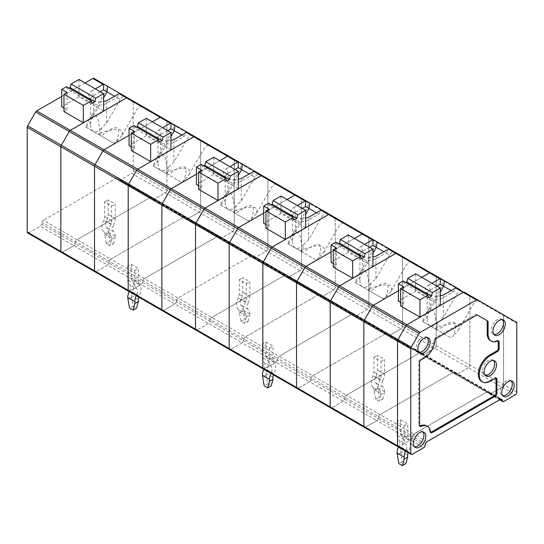 <?xml version="1.0" encoding="UTF-8"?>
<svg xmlns="http://www.w3.org/2000/svg" width="544" height="544" viewBox="0 0 544 544"><rect width="100%" height="100%" fill="white"/><g stroke="black" fill="none" stroke-linecap="round" stroke-linejoin="round"><path stroke-width="0.41" stroke-dasharray="2.72 2.04" d="M516.358 322.272L503.105 314.622A2.122 1.224 -60 0 1 503.547 315.595L503.547 384.56A2.122 1.224 -60 0 1 502.044 387.165L468.377 367.73A2.122 1.224 120 0 0 469.88 365.126A2.122 1.224 -60 0 1 468.377 367.73L456.899 374.36L468.377 367.73L434.717 348.289L423.232 354.919L434.717 348.289A2.122 1.224 120 0 0 436.213 345.692A2.122 1.224 -60 0 1 434.717 348.289L401.05 328.855A2.122 1.224 120 0 0 402.553 326.257A2.122 1.224 -60 0 1 401.05 328.855L389.565 335.485L401.05 328.855L333.717 289.986A2.122 1.224 120 0 0 335.22 287.382A2.122 1.224 -60 0 1 333.717 289.986L322.238 296.616L333.717 289.986L300.057 270.545L288.572 277.175L300.057 270.545A2.122 1.224 120 0 0 301.56 267.947A2.122 1.224 -60 0 1 300.057 270.545L266.39 251.11A2.122 1.224 120 0 0 267.893 248.506A2.122 1.224 -60 0 1 266.39 251.11L254.905 257.74L266.39 251.11L199.056 212.242A2.122 1.224 120 0 0 200.559 209.637A2.122 1.224 -60 0 1 199.056 212.242L187.578 218.865L199.056 212.242L165.396 192.8L153.911 199.43L165.396 192.8A2.122 1.224 120 0 0 166.899 190.203A2.122 1.224 -60 0 1 165.396 192.8L131.73 173.366L120.244 179.996L153.911 199.43A2.122 1.224 -60 0 1 152.85 199.539A2.122 1.224 -60 0 1 152.463 198.982L152.109 197.676A2.122 1.224 120 0 0 151.722 197.125A2.122 1.224 -60 0 1 152.109 197.676L152.463 198.982A2.122 1.224 120 0 0 152.85 199.539A2.122 1.224 120 0 0 153.911 199.43L187.578 218.865A2.122 1.224 -60 0 1 186.517 218.974A2.122 1.224 -60 0 1 186.123 218.423L185.776 217.11L186.123 218.423A2.122 1.224 120 0 0 186.517 218.974A2.122 1.224 120 0 0 187.578 218.865L221.245 238.306A2.122 1.224 -60 0 1 220.177 238.408A2.122 1.224 -60 0 1 219.79 237.857L219.443 236.552L253.103 255.986A2.122 1.224 120 0 0 252.715 255.428A2.122 1.224 120 0 0 251.654 255.537L178.099 298.003L251.654 255.537L285.321 274.972A2.122 1.224 -60 0 1 286.382 274.87A2.122 1.224 -60 0 1 286.77 275.42A2.122 1.224 120 0 0 286.382 274.87A2.122 1.224 120 0 0 285.321 274.972L211.759 317.444A2.122 1.224 120 0 0 210.31 319.566A2.122 1.224 -60 0 1 211.759 317.444L285.321 274.972L318.981 294.413A2.122 1.224 -60 0 1 320.049 294.304A2.122 1.224 -60 0 1 320.436 294.855L320.783 296.167L320.436 294.855A2.122 1.224 120 0 0 320.049 294.304A2.122 1.224 120 0 0 318.981 294.413L245.426 336.879L318.981 294.413L352.648 313.847L279.092 356.313L245.426 336.879A2.122 1.224 120 0 0 243.977 339L243.624 340.714A2.122 1.224 -60 0 1 242.175 342.836A2.122 1.224 120 0 0 243.624 340.714L243.977 339A2.122 1.224 -60 0 1 245.426 336.879L178.099 298.003A2.122 1.224 120 0 0 176.644 300.125L176.297 301.838L176.644 300.125A2.122 1.224 -60 0 1 178.099 298.003L110.765 259.134L184.321 216.662A2.122 1.224 -60 0 1 185.388 216.56A2.122 1.224 -60 0 1 185.776 217.11A2.122 1.224 120 0 0 185.388 216.56A2.122 1.224 120 0 0 184.321 216.662L110.765 259.134A2.122 1.224 120 0 0 109.317 261.256L108.963 262.97A2.122 1.224 -60 0 1 107.515 265.091A2.122 1.224 120 0 0 108.963 262.97L109.317 261.256A2.122 1.224 -60 0 1 110.765 259.134L77.105 239.693A2.122 1.224 120 0 0 75.65 241.822A2.122 1.224 -60 0 1 77.105 239.693L150.661 197.227A2.122 1.224 -60 0 1 151.722 197.125A2.122 1.224 120 0 0 150.661 197.227L77.105 239.693L43.438 220.259A2.122 1.224 -60 0 0 41.983 222.38L41.636 224.094L75.303 243.528A2.122 1.224 -60 0 1 73.848 245.657L62.37 252.287L73.848 245.657A2.122 1.224 120 0 0 75.303 243.528L75.65 241.822L75.303 243.528L142.63 282.404A2.122 1.224 -60 0 1 141.182 284.526L174.842 303.967A2.122 1.224 120 0 0 176.297 301.838L209.964 321.28A2.122 1.224 -60 0 1 208.508 323.401L197.03 330.031L208.508 323.401A2.122 1.224 120 0 0 209.964 321.28L210.31 319.566L209.964 321.28L277.29 360.148A2.122 1.224 -60 0 1 275.842 362.27L309.502 381.711A2.122 1.224 120 0 0 310.957 379.583L311.304 377.876L310.957 379.583L344.617 399.024A2.122 1.224 -60 0 1 343.169 401.146L331.684 407.776L343.169 401.146A2.122 1.224 120 0 0 344.617 399.024L344.971 397.31A2.122 1.224 -60 0 1 346.419 395.189A2.122 1.224 120 0 0 344.971 397.31L344.617 399.024L378.284 418.458A2.122 1.224 -60 0 1 376.836 420.58A2.122 1.224 120 0 0 378.284 418.458L378.638 416.745L378.284 418.458L411.951 437.893A2.122 1.224 -60 0 1 410.502 440.014L423.756 447.671M425.558 443.836L412.298 436.179A2.122 1.224 -60 0 1 413.753 434.058L380.086 414.623L453.642 372.157A2.122 1.224 -60 0 1 454.709 372.048A2.122 1.224 -60 0 1 455.097 372.606L455.444 373.912L455.097 372.606A2.122 1.224 120 0 0 454.709 372.048A2.122 1.224 120 0 0 453.642 372.157L380.086 414.623A2.122 1.224 120 0 0 378.638 416.745A2.122 1.224 -60 0 1 380.086 414.623L346.419 395.189L419.982 352.716A2.122 1.224 -60 0 1 421.042 352.614A2.122 1.224 -60 0 1 421.43 353.165A2.122 1.224 120 0 0 421.042 352.614A2.122 1.224 120 0 0 419.982 352.716L346.419 395.189L312.759 375.748L386.315 333.282L312.759 375.748A2.122 1.224 120 0 0 311.304 377.876A2.122 1.224 -60 0 1 312.759 375.748L279.092 356.313A2.122 1.224 -60 0 0 277.644 358.435L277.29 360.148A2.122 1.224 -60 0 1 275.842 362.27L264.357 368.9L275.842 362.27L242.175 342.836L230.69 349.466L242.175 342.836L174.842 303.967A2.122 1.224 120 0 0 176.297 301.838L142.63 282.404A2.122 1.224 -60 0 1 141.182 284.526L129.696 291.156L141.182 284.526L107.515 265.091L96.03 271.721L107.515 265.091L40.188 226.216A2.122 1.224 120 0 0 41.636 224.094M425.204 445.55L411.951 437.893L412.298 436.179L411.951 437.893A2.122 1.224 -60 0 1 410.502 440.014L399.017 446.644A2.122 1.224 -60 0 1 397.956 446.753M427.006 441.708L413.753 434.058L487.308 391.592L413.753 434.058A2.122 1.224 -60 0 0 412.298 436.179L277.644 358.435A2.122 1.224 -60 0 1 279.092 356.313L352.648 313.847A2.122 1.224 -60 0 1 353.709 313.738A2.122 1.224 -60 0 1 354.103 314.296L387.763 333.73A2.122 1.224 120 0 0 387.376 333.18A2.122 1.224 120 0 0 386.315 333.282L487.308 391.592A2.122 1.224 -60 0 1 488.369 391.483A2.122 1.224 -60 0 1 488.757 392.04L500.949 399.078M503.105 314.622L469.438 295.188A2.122 1.224 -60 0 1 469.88 296.16A2.122 1.224 120 0 0 469.438 295.188L503.105 314.622A2.122 1.224 -60 0 1 503.547 315.595L503.547 384.56A2.122 1.224 -60 0 1 502.044 387.165L490.559 393.795A2.122 1.224 -60 0 1 489.498 393.897A2.122 1.224 -60 0 1 489.11 393.346L488.757 392.04A2.122 1.224 -60 0 0 488.369 391.483L501.622 399.14M477.476 315.126L476.592 314.622A2.122 1.224 120 0 0 475.531 314.724L435.594 337.783A2.122 1.224 120 0 0 434.105 340.17A15.62 9.017 120 0 1 423.137 357.728L420.226 359.414A2.122 1.224 120 0 0 418.724 362.012L418.724 424.966A2.122 1.224 120 0 0 419.159 425.938A2.122 1.224 120 0 0 419.696 426.027M430.569 432.004L429.685 431.494A15.62 9.017 120 0 0 426.53 425.823M429.685 431.494A2.122 1.224 120 0 0 430.114 432.262A2.122 1.224 120 0 0 430.651 432.351M481.596 381.46A15.62 9.017 120 0 0 489.41 380.684L494.537 377.726A2.122 1.224 -60 0 1 495.598 377.624A2.122 1.224 -60 0 1 495.944 378.046M498.148 340.952A2.122 1.224 120 0 0 497.808 340.53A2.122 1.224 120 0 0 496.924 340.544L497.808 341.054M490.436 340.646A15.62 9.017 120 0 0 496.924 340.544M477.476 315.132L476.592 314.622M502.316 319.668A8.609 4.971 120 0 0 501.493 319.063A8.609 4.971 120 0 0 493.054 324.122A8.609 4.971 120 0 0 492.891 333.962A8.609 4.971 120 0 0 493.83 334.376M493.483 360.482A8.609 4.971 120 0 0 492.66 359.876A8.609 4.971 120 0 0 484.221 364.936A8.609 4.971 120 0 0 484.058 374.775A8.609 4.971 120 0 0 484.996 375.183M427.21 337.525A8.609 4.971 120 0 0 426.387 336.92A8.609 4.971 120 0 0 417.948 341.979A8.609 4.971 120 0 0 417.785 351.818A8.609 4.971 120 0 0 418.724 352.226M422.797 431.902A8.609 4.971 120 0 0 421.967 431.297A8.609 4.971 120 0 0 413.535 436.356A8.609 4.971 120 0 0 413.365 446.196A8.609 4.971 120 0 0 414.304 446.604M511.156 380.888A8.609 4.971 120 0 0 510.326 380.283A8.609 4.971 120 0 0 501.894 385.342A8.609 4.971 120 0 0 501.724 395.182A8.609 4.971 120 0 0 502.663 395.59M412.27 454.301L399.017 446.644L410.502 440.014L376.836 420.58L365.35 427.21L376.836 420.58L309.502 381.711L298.024 388.341L309.502 381.711A2.122 1.224 120 0 0 310.957 379.583L277.29 360.148L277.644 358.435L142.984 280.69L142.63 282.404L142.984 280.69A2.122 1.224 -60 0 1 144.432 278.569L217.988 236.103A2.122 1.224 -60 0 1 219.048 235.994A2.122 1.224 -60 0 1 219.443 236.552L219.79 237.857L253.456 257.292L253.103 255.986L253.456 257.292A2.122 1.224 120 0 0 253.844 257.842A2.122 1.224 120 0 0 254.905 257.74L288.572 277.175A2.122 1.224 -60 0 1 287.511 277.284A2.122 1.224 -60 0 1 287.123 276.726L286.77 275.42L287.123 276.726A2.122 1.224 120 0 0 287.511 277.284A2.122 1.224 120 0 0 288.572 277.175L322.238 296.616A2.122 1.224 -60 0 1 321.171 296.718A2.122 1.224 -60 0 1 320.783 296.167A2.122 1.224 120 0 0 321.171 296.718A2.122 1.224 120 0 0 322.238 296.616L355.898 316.05A2.122 1.224 -60 0 1 354.838 316.152A2.122 1.224 -60 0 1 354.45 315.602L354.103 314.296L354.45 315.602L388.117 335.036L387.763 333.73L388.117 335.036A2.122 1.224 120 0 0 388.504 335.594A2.122 1.224 120 0 0 389.565 335.485L423.232 354.919A2.122 1.224 -60 0 1 422.171 355.028A2.122 1.224 -60 0 1 421.784 354.477L421.43 353.165L421.784 354.477A2.122 1.224 120 0 0 422.171 355.028A2.122 1.224 120 0 0 423.232 354.919L456.899 374.36A2.122 1.224 -60 0 1 455.831 374.462A2.122 1.224 -60 0 1 455.444 373.912A2.122 1.224 120 0 0 455.831 374.462A2.122 1.224 120 0 0 456.899 374.36L490.559 393.795A2.122 1.224 -60 0 1 489.498 393.897A2.122 1.224 -60 0 1 489.11 393.346L488.757 392.04L387.763 333.73A2.122 1.224 120 0 0 387.376 333.18A2.122 1.224 120 0 0 386.315 333.282L352.648 313.847A2.122 1.224 -60 0 1 353.709 313.738A2.122 1.224 -60 0 1 354.103 314.296L253.103 255.986A2.122 1.224 120 0 0 252.715 255.428A2.122 1.224 120 0 0 251.654 255.537L217.988 236.103A2.122 1.224 -60 0 1 219.048 235.994A2.122 1.224 -60 0 1 219.443 236.552L118.442 178.242A2.122 1.224 120 0 0 118.055 177.684A2.122 1.224 120 0 0 116.994 177.793L43.438 220.259M435.778 275.754L396.896 253.3L435.778 275.754A2.122 1.224 -60 0 1 436.213 276.726A2.122 1.224 120 0 0 435.778 275.754L368.444 236.878A2.122 1.224 -60 0 1 368.886 237.85L368.886 306.816A2.122 1.224 -60 0 1 367.384 309.42L355.898 316.05A2.122 1.224 -60 0 1 354.838 316.152A2.122 1.224 -60 0 1 354.45 315.602L253.456 257.292A2.122 1.224 120 0 0 253.844 257.842A2.122 1.224 120 0 0 254.905 257.74L221.245 238.306L232.723 231.676A2.122 1.224 -60 0 0 234.226 229.072A2.122 1.224 -60 0 1 232.723 231.676L221.245 238.306A2.122 1.224 -60 0 1 220.177 238.408A2.122 1.224 -60 0 1 219.79 237.857L118.796 179.547L118.442 178.242M516.8 392.217L469.88 365.126L469.88 296.16L469.88 365.126L436.213 345.692L436.213 276.726L436.213 345.692L402.553 326.257L402.553 257.285A2.122 1.224 120 0 0 402.111 256.312L233.784 159.134A2.122 1.224 -60 0 1 234.226 160.106L234.226 229.072L200.559 209.637L200.559 140.672L200.559 209.637L166.899 190.203L166.899 121.23L166.899 190.203L133.232 170.762A2.122 1.224 -60 0 1 131.73 173.366M301.118 198.002L368.444 236.878A2.122 1.224 -60 0 1 368.886 237.85L368.886 306.816L335.22 287.382L335.22 218.416A2.122 1.224 120 0 0 334.784 217.444L295.902 194.99L334.784 217.444A2.122 1.224 -60 0 1 335.22 218.416L335.22 287.382L301.56 267.947L301.56 198.975A2.122 1.224 120 0 0 301.118 198.002A2.122 1.224 -60 0 1 301.56 198.975L301.56 267.947L267.893 248.506L267.893 179.54A2.122 1.224 120 0 0 267.451 178.568L200.124 139.699A2.122 1.224 -60 0 1 200.559 140.672A2.122 1.224 120 0 0 200.124 139.699L166.457 120.258A2.122 1.224 -60 0 1 166.899 121.23A2.122 1.224 120 0 0 166.457 120.258L132.79 100.824A2.122 1.224 -60 0 1 133.232 101.796L133.232 170.762M165.961 173.359L180.955 182.016L183.811 180.683C189.543 164.111 184.423 162.153 168.463 174.808L153.102 165.934L165.961 173.359L168.28 171.714C184.946 166.199 191.855 167.219 188.999 174.767L183.811 180.683M127.752 266.261L127.752 279.874L134.824 283.954L134.824 270.341L127.752 266.261L131.288 264.221L131.288 277.834A6.249 3.604 120 0 0 132.233 280.439A11.247 6.494 120 0 1 132.233 291.802A6.249 3.604 120 0 0 131.288 295.501L133.056 306.054L129.52 308.094M133.056 306.054L136.592 308.094M132.233 291.802L139.305 295.882A6.249 3.604 120 0 0 138.795 297.126M129.146 291.557A11.247 6.494 120 0 1 129.458 290.884A6.249 3.604 120 0 0 129.458 284.566L136.524 288.653A6.249 3.604 120 0 1 136.524 294.964A11.247 6.494 120 0 0 136.211 295.637M167.62 130.628L160.657 134.647A9.37 5.413 -0 0 0 157.91 138.475A9.37 5.413 -0 0 0 158.229 139.862A9.37 5.413 -0 0 0 164.852 143.698A9.37 5.413 -0 0 0 173.91 142.297L184.124 136.401L186.864 132.226M127.752 279.874A11.247 6.494 120 0 0 129.458 284.566M134.824 283.954A11.247 6.494 120 0 0 136.524 288.653M184.124 136.401L181.805 135.068M168.28 171.714L168.79 166.96L173.91 162.058L187.571 138.394A481.95 261.474 144 0 1 190.958 134.409L187.394 132.348M180.955 182.016L168.463 174.808M167.307 174.134C166.6 154.428 162.942 149.342 156.332 158.862L153.102 165.934M153.462 166.144L158.032 160.745L160.657 154.401L170.959 136.558M174.318 130.744L173.006 129.989L174.318 130.744M133.858 125.508L134.824 128.01L159.474 142.242M188.999 174.767L204.388 148.104L208.59 144.582L190.958 134.409M175.052 125.222L173.958 124.59L175.052 125.222M131.288 277.834L138.36 281.914A6.249 3.604 120 0 0 139.305 284.519A11.247 6.494 120 0 1 139.305 295.882M399.017 446.644L163.363 310.59L174.842 303.967L163.363 310.59L96.03 271.721A2.122 1.224 -60 0 1 94.969 271.823M134.824 128.01L136.51 127.038M134.824 270.341L138.36 268.301L131.288 264.221M138.36 281.914L138.36 268.301M168.79 166.96C165.662 170.333 162.948 171.448 160.657 170.299C158.868 169.177 157.957 166.763 157.91 163.05L158.032 160.745M160.657 154.401L160.657 134.647L159.331 129.676A11.247 6.494 -0 0 0 156.414 135.939A11.247 6.494 -0 0 0 170.959 140.406M170.959 149.899L146.309 135.667L146.309 118.32M159.331 129.676L162.656 127.758M152.408 121.842L129.078 135.306L152.408 121.842M131.288 146.887L134.382 148.675L131.288 150.457M146.309 135.667L129.078 145.615M131.288 297.418L127.752 299.458M134.382 148.675L134.382 131.328M96.03 271.721L62.37 252.287A2.122 1.224 -60 0 1 61.302 252.389M113.499 225.216A6.249 3.604 -60 0 0 113.499 231.526A11.247 6.494 -60 0 1 115.206 236.225L115.206 237.116L111.67 239.163L111.67 238.265A6.249 3.604 -60 0 0 110.724 235.654L103.659 231.574A6.249 3.604 -60 0 1 104.604 234.185L106.372 243.712L109.902 245.752L113.438 243.712L109.902 241.672L108.14 232.145A11.247 6.494 -60 0 0 106.434 227.446A6.249 3.604 -60 0 1 106.434 221.136A11.247 6.494 -60 0 0 108.14 214.472L108.14 199.845L115.206 203.925L115.206 218.552A11.247 6.494 -60 0 1 113.499 225.216L106.434 221.136M106.372 243.712L109.902 241.672M100.293 91.752L93.33 95.771A9.37 5.413 0 0 0 90.583 99.6A9.37 5.413 0 0 0 90.896 100.994A9.37 5.413 0 0 0 97.519 104.822A9.37 5.413 0 0 0 106.583 103.428L116.79 97.532L120.238 99.525L106.583 123.182L101.463 128.085L100.946 132.838C117.62 127.323 124.522 128.343 121.666 135.891L137.061 109.235L141.256 105.713L123.631 95.533A481.95 261.474 144 0 0 120.238 99.525L114.471 96.193M106.984 91.875L105.679 91.113L106.984 91.875M107.726 86.353L106.631 85.721L107.726 86.353M116.79 97.532L119.537 93.357M123.631 95.533L120.061 93.473M100.946 132.838L98.627 134.49L113.621 143.147L116.477 141.807C122.21 125.242 117.096 123.284 101.13 135.932L99.974 135.266C99.273 115.559 95.615 110.466 89.005 119.993L85.768 127.065L86.136 127.276L90.705 121.876L93.33 115.532L93.33 95.771L92.004 90.8A11.247 6.494 0 0 0 89.087 97.063A11.247 6.494 0 0 0 103.632 101.531M113.621 143.147L101.13 135.932M121.666 135.891L116.477 141.807M93.33 115.532L103.632 97.682M99.974 135.266L85.768 127.065M86.136 127.276L98.627 134.49M101.463 128.085C98.328 131.464 95.622 132.573 93.33 131.424C91.542 130.308 90.624 127.894 90.583 124.182L90.705 121.876M103.632 111.024L78.982 96.791L78.982 79.444M66.524 86.639L67.49 89.141L92.147 103.374M67.49 89.141L69.176 88.169M113.438 243.712L115.206 237.116M111.67 239.163L109.902 245.752M103.659 231.574A11.247 6.494 -60 0 1 103.659 220.218A6.249 3.604 -60 0 0 104.604 216.512L104.604 201.885L111.67 205.965L111.67 220.592A6.249 3.604 -60 0 1 110.724 224.298L103.659 220.218M110.724 235.654A11.247 6.494 -60 0 1 110.724 224.298M111.67 205.965L115.206 203.925M92.004 90.8L95.322 88.883M85.075 82.967L61.751 96.438M63.961 108.018L67.048 109.8L63.961 111.588M78.982 96.791L61.751 106.74M62.37 252.287L28.703 232.846A2.122 1.224 -60 0 1 27.642 232.954M28.703 232.846L40.188 226.216M104.604 201.885L108.14 199.845M118.796 179.547A2.122 1.224 120 0 0 119.184 180.098A2.122 1.224 120 0 0 120.244 179.996M132.79 100.824L93.908 78.377M104.604 235.076L108.14 233.036M67.048 109.8L67.048 92.453M300.621 251.104L315.615 259.76L318.471 258.427C324.204 241.856 319.083 239.897 303.124 252.552L287.762 243.678L300.621 251.104L302.933 249.458C319.607 243.943 326.516 244.963 323.66 252.511L318.471 258.427M262.412 344.005L262.412 357.619L269.484 361.699L269.484 348.085L262.412 344.005L265.948 341.965L265.948 355.579A6.249 3.604 120 0 0 266.893 358.183A11.247 6.494 120 0 1 266.893 369.546A6.249 3.604 120 0 0 265.948 373.252L267.716 383.799L264.18 385.839M267.716 383.799L271.252 385.839M266.893 369.546L273.965 373.626A6.249 3.604 120 0 0 273.448 374.87M263.806 369.301A11.247 6.494 120 0 1 264.119 368.628A6.249 3.604 120 0 0 264.119 362.311L271.184 366.398A6.249 3.604 120 0 1 271.184 372.708A11.247 6.494 120 0 0 270.871 373.381M302.28 208.372L295.317 212.391A9.37 5.413 -0 0 0 292.57 216.22A9.37 5.413 -0 0 0 292.89 217.607A9.37 5.413 -0 0 0 299.513 221.442A9.37 5.413 -0 0 0 308.57 220.041L318.777 214.152L321.524 209.977M262.412 357.619A11.247 6.494 120 0 0 264.119 362.311M269.484 361.699A11.247 6.494 120 0 0 271.184 366.398M318.777 214.152L316.465 212.813M302.933 249.458L303.45 244.705L308.57 239.802L322.232 216.145A481.95 261.474 144 0 1 325.618 212.153L322.055 210.093M315.615 259.76L303.124 252.552M301.968 251.886C301.26 232.179 297.602 227.086 290.992 236.613L287.762 243.678M288.123 243.889L292.692 238.49L295.317 232.152L305.619 214.302M308.978 208.488L307.666 207.733L308.978 208.488M268.518 203.252L269.484 205.754L294.134 219.994M323.66 252.511L339.048 225.855L343.25 222.326L325.618 212.153M309.713 202.966L308.618 202.334L309.713 202.966M265.948 355.579L273.013 359.659A6.249 3.604 120 0 0 273.965 362.27A11.247 6.494 120 0 1 273.965 373.626M230.69 349.466A2.122 1.224 -60 0 1 229.629 349.568M269.484 205.754L271.17 204.782M269.484 348.085L273.013 346.045L265.948 341.965M273.013 359.659L273.013 346.045M303.45 244.705C300.322 248.078 297.609 249.193 295.317 248.044C293.529 246.928 292.611 244.508 292.57 240.795L292.692 238.49M295.317 232.152L295.317 212.391L293.991 207.42A11.247 6.494 -0 0 0 291.074 213.683A11.247 6.494 -0 0 0 305.619 218.151M305.619 227.644L280.969 213.411L280.969 196.064M293.991 207.42L297.316 205.503M287.069 199.587L263.738 213.051L287.069 199.587M265.948 224.631L269.042 226.42L265.948 228.201M280.969 213.411L263.738 223.36M265.948 375.163L262.412 377.203M269.042 226.42L269.042 209.073M500.562 399.242L487.308 391.592A2.122 1.224 -60 0 1 488.369 391.483L118.055 177.684M503.812 401.445L490.559 393.795L502.044 387.165L515.297 394.815M435.282 328.848L450.276 337.511L453.132 336.172C458.857 319.607 453.744 317.642 437.777 330.296L422.416 321.429L435.282 328.848L437.594 327.202C454.267 321.688 461.176 322.708 458.32 330.256L453.132 336.172M397.072 421.75L397.072 435.363L404.144 439.443L404.144 425.836L397.072 421.75L400.608 419.71L400.608 433.323A6.249 3.604 120 0 0 401.554 435.934A11.247 6.494 120 0 1 401.554 447.29A6.249 3.604 120 0 0 400.608 450.996L402.376 461.543L398.84 463.583M402.376 461.543L405.906 463.583M401.554 447.29L408.626 451.37A6.249 3.604 120 0 0 408.109 452.615M398.46 447.046A11.247 6.494 120 0 1 398.779 446.372A6.249 3.604 120 0 0 398.779 440.062L405.844 444.142A6.249 3.604 120 0 1 405.844 450.452A11.247 6.494 120 0 0 405.532 451.126M436.941 286.117L429.978 290.136A9.37 5.413 0 0 0 427.23 293.964A9.37 5.413 0 0 0 427.55 295.358A9.37 5.413 0 0 0 434.173 299.186A9.37 5.413 0 0 0 443.231 297.786L453.438 291.897L456.185 287.722M397.072 435.363A11.247 6.494 120 0 0 398.779 440.062M404.144 439.443A11.247 6.494 120 0 0 405.844 444.142M453.438 291.897L451.126 290.557M437.594 327.202L438.11 322.449L443.231 317.546L456.892 293.889A481.95 261.474 144 0 1 460.278 289.898L456.715 287.837M450.276 337.511L437.777 330.296M436.628 329.63C435.921 309.924 432.262 304.83 425.653 314.357L422.416 321.429M422.783 321.64L427.353 316.234L429.978 309.896L440.28 292.046M443.639 286.232L442.326 285.478L443.639 286.232M403.179 280.996L404.144 283.506L428.794 297.738M460.278 289.898L477.904 300.077L460.278 289.898M444.373 280.718L443.278 280.078L444.373 280.718M400.608 433.323L407.674 437.403A6.249 3.604 120 0 0 408.626 440.014A11.247 6.494 120 0 1 408.626 451.37M365.35 427.21A2.122 1.224 -60 0 1 364.29 427.319M404.144 283.506L405.831 282.526M404.144 425.836L407.674 423.79L400.608 419.71M407.674 437.403L407.674 423.79M438.11 322.449C434.982 325.822 432.269 326.937 429.978 325.788C428.189 324.673 427.271 322.252 427.23 318.539L427.353 316.234M429.978 309.896L429.978 290.136L428.652 285.165A11.247 6.494 0 0 0 425.734 291.428A11.247 6.494 0 0 0 440.28 295.895M440.28 305.388L415.63 291.156L415.63 273.809M428.652 285.165L431.977 283.247M421.722 277.331L398.398 290.795L421.722 277.331M400.608 302.376L403.702 304.164L400.608 305.952M415.63 291.156L398.398 301.104M400.608 452.907L397.072 454.947M403.702 304.164L403.702 286.817M197.03 330.031A2.122 1.224 -60 0 1 195.962 330.133M331.684 407.776A2.122 1.224 -60 0 1 330.623 407.878M382.82 380.712A6.249 3.604 -60 0 0 382.82 387.022A11.247 6.494 -60 0 1 384.526 391.714L384.526 392.612L380.99 394.652L380.99 393.754A6.249 3.604 -60 0 0 380.045 391.15L372.973 387.07A6.249 3.604 -60 0 1 373.925 389.674L375.693 399.208L379.222 401.248L382.758 399.208L379.222 397.168L377.454 387.634A11.247 6.494 -60 0 0 375.754 382.935A6.249 3.604 -60 0 1 375.754 376.625A11.247 6.494 -60 0 0 377.454 369.961L377.454 355.334L384.526 359.414L384.526 374.041A11.247 6.494 -60 0 1 382.82 380.712L375.754 376.625M375.693 399.208L379.222 397.168M369.614 247.241L362.644 251.267A9.37 5.413 0 0 0 359.904 255.088A9.37 5.413 0 0 0 360.216 256.482A9.37 5.413 0 0 0 366.84 260.318A9.37 5.413 0 0 0 375.904 258.917L386.111 253.021L389.558 255.014L375.904 278.671L370.784 283.574L370.267 288.334C386.934 282.819 393.842 283.832 390.986 291.387L406.382 264.724L410.577 261.202L392.952 251.022A481.95 261.474 144 0 0 389.558 255.014L383.792 251.682M376.305 247.364L374.993 246.602L376.305 247.364M377.046 241.842L375.945 241.21L377.046 241.842M386.111 253.021L388.858 248.846M392.952 251.022L389.382 248.968M370.267 288.334L367.948 289.979L382.942 298.636L385.798 297.303C391.53 280.731 386.417 278.773 370.45 291.421L369.294 290.754C368.587 271.048 364.936 265.955 358.326 275.482L355.089 282.554L355.456 282.764L360.026 277.365L362.644 271.021L362.644 251.267L361.325 246.296A11.247 6.494 0 0 0 358.408 252.559A11.247 6.494 0 0 0 372.953 257.02M382.942 298.636L370.45 291.421M390.986 291.387L385.798 297.303M362.644 271.021L372.953 253.178M369.294 290.754L355.089 282.554M355.456 282.764L367.948 289.979M370.784 283.574C367.649 286.953 364.942 288.068 362.644 286.919C360.856 285.797 359.944 283.383 359.904 279.67L360.026 277.365M372.953 266.512L348.296 252.28L348.296 234.94M335.845 242.128L336.811 244.63L361.461 258.862M336.811 244.63L338.497 243.658M382.758 399.208L384.526 392.612M380.99 394.652L379.222 401.248M372.973 387.07A11.247 6.494 -60 0 1 372.973 375.707A6.249 3.604 -60 0 0 373.925 372.001L373.925 357.374L380.99 361.454L380.99 376.088A6.249 3.604 -60 0 1 380.045 379.787L372.973 375.707M380.045 391.15A11.247 6.494 -60 0 1 380.045 379.787M380.99 361.454L384.526 359.414M361.325 246.296L364.643 244.378M354.396 238.456L331.072 251.926L354.396 238.456M333.275 263.507L336.369 265.288L333.275 267.077M348.296 252.28L331.072 262.228M298.024 388.341A2.122 1.224 -60 0 1 296.963 388.443M373.925 357.374L377.454 355.334M402.111 256.312A2.122 1.224 -60 0 1 402.553 257.285L234.226 160.106L234.226 229.072L267.893 248.506L267.893 179.54A2.122 1.224 -60 0 0 267.451 178.568M373.925 390.572L377.454 388.532M336.369 265.288L336.369 247.948M499.943 399.602L388.117 335.036A2.122 1.224 120 0 0 388.504 335.594A2.122 1.224 120 0 0 389.565 335.485L355.898 316.05L367.384 309.42A2.122 1.224 -60 0 0 368.886 306.816L402.553 326.257L402.553 257.285L516.8 323.245M264.357 368.9A2.122 1.224 -60 0 1 263.296 369.009M248.159 302.96A6.249 3.604 -60 0 0 248.159 309.278A11.247 6.494 -60 0 1 249.866 313.97L249.866 314.867L246.33 316.907L246.33 316.01A6.249 3.604 -60 0 0 245.385 313.405L238.313 309.318A6.249 3.604 -60 0 1 239.265 311.93L241.033 321.456L244.562 323.503L248.098 321.456L244.562 319.416L242.794 309.89A11.247 6.494 -60 0 0 241.094 305.191A6.249 3.604 -60 0 1 241.094 298.88A11.247 6.494 -60 0 0 242.794 292.216L242.794 277.59L249.866 281.67L249.866 296.296A11.247 6.494 -60 0 1 248.159 302.96L241.094 298.88M241.033 321.456L244.562 319.416M234.954 169.497L227.99 173.516A9.37 5.413 -0 0 0 225.243 177.344A9.37 5.413 -0 0 0 225.556 178.738A9.37 5.413 -0 0 0 232.179 182.573A9.37 5.413 -0 0 0 241.244 181.172L251.45 175.277L254.898 177.269L241.244 200.926L236.123 205.829L235.606 210.589C252.273 205.074 259.182 206.088 256.326 213.636L271.721 186.98L275.917 183.457L258.291 173.278A481.95 261.474 144 0 0 254.898 177.269L249.132 173.937M241.645 169.619L240.339 168.858L241.645 169.619M242.386 164.098L241.284 163.465L242.386 164.098M251.45 175.277L254.198 171.102M258.291 173.278L254.721 171.217M235.606 210.589L233.288 212.235L248.282 220.891L251.138 219.552C256.87 202.987 251.756 201.028 235.79 213.676L234.634 213.01C233.934 193.304 230.275 188.21 223.666 197.737L220.429 204.809L220.796 205.02L225.366 199.621L227.99 193.276L227.99 173.516L226.664 168.552A11.247 6.494 -0 0 0 223.747 174.814A11.247 6.494 -0 0 0 238.292 179.275M248.282 220.891L235.79 213.676M256.326 213.636L251.138 219.552M227.99 193.276L238.292 175.433M234.634 213.01L220.429 204.809M220.796 205.02L233.288 212.235M236.123 205.829C232.988 209.209 230.282 210.324 227.99 209.175C226.202 208.053 225.284 205.639 225.243 201.926L225.366 199.621M238.292 188.768L213.636 174.536L213.636 157.196M201.185 164.383L202.15 166.886L226.807 181.118M202.15 166.886L203.837 165.913M248.098 321.456L249.866 314.867M246.33 316.907L244.562 323.503M238.313 309.318A11.247 6.494 -60 0 1 238.313 297.962A6.249 3.604 -60 0 0 239.265 294.256L239.265 279.63L246.33 283.71L246.33 298.336A6.249 3.604 -60 0 1 245.385 302.042L238.313 297.962M245.385 313.405A11.247 6.494 -60 0 1 245.385 302.042M246.33 283.71L249.866 281.67M226.664 168.552L229.983 166.627M219.735 160.711L196.411 174.182L219.735 160.711M198.614 185.762L201.708 187.544L198.614 189.332M213.636 174.536L196.411 184.484M163.363 310.59A2.122 1.224 -60 0 1 162.302 310.699M239.265 279.63L242.794 277.59M239.265 312.82L242.794 310.78M201.708 187.544L201.708 170.204M166.457 120.258L233.784 159.134A2.122 1.224 -60 0 1 234.226 160.106L133.232 101.796M116.994 177.793L217.988 236.103L144.432 278.569A2.122 1.224 -60 0 0 142.984 280.69L41.983 222.38M129.696 291.156A2.122 1.224 -60 0 1 128.636 291.264M476.415 315.234L475.531 314.724M436.478 338.293L435.594 337.783M434.989 340.68L434.105 340.17M424.021 358.238L423.137 357.728M421.104 359.924L420.226 359.414M419.608 362.522L418.724 362.012M419.608 425.476L418.724 424.966M495.414 378.236L494.537 377.726M490.294 381.194L489.41 380.684M131.288 295.501L138.36 299.588M129.458 290.884L136.524 294.964M173.91 162.058L173.91 142.297L175.236 138.856M132.233 280.439L139.305 284.519M106.583 123.182L106.583 103.428L107.909 99.987M115.206 218.552L108.14 214.472M113.499 231.526L106.434 227.446M115.206 236.225L108.14 232.145M111.67 238.265L104.604 234.185M111.67 220.592L104.604 216.512M265.948 373.252L273.013 377.332M264.119 368.628L271.184 372.708M308.57 239.802L308.57 220.041L309.896 216.607M266.893 358.183L273.965 362.27M400.608 450.996L407.674 455.076M398.779 446.372L405.844 450.452M443.231 317.546L443.231 297.786L444.557 294.352M401.554 435.934L408.626 440.014M375.904 278.671L375.904 258.917L377.223 255.476M384.526 374.041L377.454 369.961M382.82 387.022L375.754 382.935M384.526 391.714L377.454 387.634M380.99 393.754L373.925 389.674M380.99 376.088L373.925 372.001M241.244 200.926L241.244 181.172L242.57 177.732M249.866 296.296L242.794 292.216M248.159 309.278L241.094 305.191M249.866 313.97L242.794 309.89M246.33 316.01L239.265 311.93M246.33 298.336L239.265 294.256M119.184 180.098L499.657 399.765M419.159 425.938L420.043 426.448M430.114 432.262L430.998 432.772M496.482 378.134L495.598 377.624M497.808 340.53L498.685 341.04M492.891 333.962L494.584 335.104M501.493 319.063L503.329 319.96M484.058 374.775L485.751 375.911M492.66 359.876L494.489 360.774M417.785 351.818L419.478 352.954M426.387 336.92L428.223 337.817M413.365 446.196L415.065 447.331M421.967 431.297L423.803 432.194M501.724 395.182L503.424 396.318M510.326 380.283L512.162 381.181M156.332 158.862L173.006 129.989L173.958 124.59M158.229 139.862L156.414 135.939M157.91 163.05L157.91 138.475M89.005 119.993L105.679 91.113L106.631 85.721M90.896 100.994L89.087 97.063M90.583 124.182L90.583 99.6M290.992 236.613L307.666 207.733L308.618 202.334M292.89 217.607L291.074 213.683M292.57 240.795L292.57 216.22M458.32 330.256L473.708 303.6L477.904 300.077M425.653 314.357L442.326 285.478L443.278 280.078M427.55 295.358L425.734 291.428M427.23 318.539L427.23 293.964M358.326 275.482L374.993 246.602L375.945 241.21M360.216 256.482L358.408 252.559M359.904 279.67L359.904 255.088M223.666 197.737L240.339 168.858L241.284 163.465M225.556 178.738L223.747 174.814M225.243 201.926L225.243 177.344"/><path stroke-width="0.82" d="M516.8 323.245A2.122 1.224 120 0 0 516.358 322.272L477.476 299.826A2.122 1.224 120 0 0 476.415 299.934L420.226 332.37A2.122 1.224 120 0 0 419.166 333.492L411.21 347.276A2.122 1.224 120 0 0 410.768 348.752L410.768 453.431A2.122 1.224 120 0 0 411.21 454.403A2.122 1.224 120 0 0 412.27 454.301L423.756 447.671A2.122 1.224 120 0 0 425.204 445.55L425.558 443.836A2.122 1.224 -60 0 1 427.006 441.708L500.562 399.242A2.122 1.224 120 0 1 501.622 399.14A2.122 1.224 120 0 1 502.017 399.69L502.364 400.996A2.122 1.224 -60 0 0 502.751 401.554A2.122 1.224 -60 0 0 503.812 401.445L515.297 394.815A2.122 1.224 120 0 0 516.8 392.217L516.8 323.245M399.017 446.644A2.122 1.224 -60 0 1 397.956 446.753A2.122 1.224 -60 0 1 397.514 445.781L397.514 341.102A2.122 1.224 -60 0 1 397.956 339.619L411.21 347.276M419.166 333.492L405.912 325.842A2.122 1.224 -60 0 1 406.973 324.72L463.162 292.278A2.122 1.224 -60 0 1 464.222 292.176A2.122 1.224 -60 0 0 463.162 292.278L406.973 324.72L373.306 305.286A2.122 1.224 120 0 0 372.246 306.408A2.122 1.224 -60 0 1 373.306 305.286L398.398 290.795L373.306 305.286L339.64 285.845L395.835 253.409L339.64 285.845A2.122 1.224 120 0 0 338.579 286.967L330.623 300.75L338.579 286.967A2.122 1.224 -60 0 1 339.64 285.845L305.98 266.41A2.122 1.224 120 0 0 304.919 267.532A2.122 1.224 -60 0 1 305.98 266.41L331.072 251.926L305.98 266.41L238.646 227.542A2.122 1.224 120 0 0 237.585 228.657A2.122 1.224 -60 0 1 238.646 227.542L263.738 213.051L238.646 227.542L204.986 208.1L261.174 175.664L204.986 208.1A2.122 1.224 120 0 0 203.918 209.222L195.962 223.006L203.918 209.222A2.122 1.224 -60 0 1 204.986 208.1L171.319 188.666A2.122 1.224 120 0 0 170.258 189.788A2.122 1.224 -60 0 1 171.319 188.666L196.411 174.182L171.319 188.666L103.986 149.79A2.122 1.224 120 0 0 102.925 150.912A2.122 1.224 -60 0 1 103.986 149.79L129.078 135.306L103.986 149.79L70.326 130.356L126.514 97.92L70.326 130.356A2.122 1.224 120 0 0 69.258 131.478L61.302 145.262L69.258 131.478A2.122 1.224 -60 0 1 70.326 130.356L36.659 110.922L61.751 96.438M305.619 218.151A11.247 6.494 -0 0 0 309.896 216.607L320.994 210.202L328.501 214.533L272.313 246.976A2.122 1.224 -60 0 0 271.252 248.098L304.919 267.532L296.963 281.316L304.919 267.532L372.246 306.408L364.29 320.185A2.122 1.224 120 0 0 363.848 321.667L363.848 426.346A2.122 1.224 120 0 0 364.29 427.319A2.122 1.224 -60 0 1 363.848 426.346L363.848 321.667A2.122 1.224 -60 0 1 364.29 320.185L372.246 306.408L405.912 325.842L397.956 339.619L405.912 325.842A2.122 1.224 -60 0 1 406.973 324.72L420.226 332.37M486.758 320.491L487.642 321.001A2.122 1.224 120 0 1 488.084 321.973L488.084 334.009L487.2 333.499L487.2 321.463A2.122 1.224 120 0 0 486.758 320.491L477.476 315.126M419.696 426.027A2.122 1.224 120 0 0 420.043 425.925A15.62 9.017 120 0 1 426.53 425.823L427.414 426.333A15.62 9.017 120 0 0 420.927 426.435L420.043 425.925M430.651 432.351A2.122 1.224 120 0 0 431.174 432.16L494.537 395.583A2.122 1.224 120 0 0 496.033 392.979L496.917 393.489A2.122 1.224 120 0 1 495.414 396.093L432.058 432.67L431.174 432.16M495.944 378.046A2.122 1.224 -60 0 1 496.033 378.597L496.033 392.979M498.148 340.952A2.122 1.224 120 0 1 498.243 341.503L498.243 348.344A2.122 1.224 -60 0 1 496.74 350.941L489.41 355.178A15.62 9.017 120 0 0 479.203 368.941A15.62 9.017 120 0 0 481.596 381.46L482.48 381.97A15.62 9.017 120 0 0 490.294 381.194L495.414 378.236A2.122 1.224 -60 0 1 496.482 378.134A2.122 1.224 -60 0 1 496.917 379.107L496.917 393.489M487.2 333.499A15.62 9.017 120 0 0 490.436 340.646L491.32 341.156A15.62 9.017 120 0 0 497.808 341.054A2.122 1.224 120 0 1 498.685 341.04A2.122 1.224 120 0 1 499.127 342.013L499.127 348.854A2.122 1.224 -60 0 1 497.624 351.451L490.294 355.688A15.62 9.017 120 0 0 480.087 369.451A15.62 9.017 120 0 0 482.48 381.97M487.642 321.001L477.476 315.132A2.122 1.224 120 0 0 476.415 315.234L436.478 338.293A2.122 1.224 120 0 0 434.989 340.68A15.62 9.017 120 0 1 424.021 358.238L421.104 359.924A2.122 1.224 120 0 0 419.608 362.522L419.608 425.476A2.122 1.224 120 0 0 420.043 426.448A2.122 1.224 120 0 0 420.927 426.435M432.058 432.67A2.122 1.224 120 0 1 430.998 432.772A2.122 1.224 120 0 1 430.569 432.004A15.62 9.017 120 0 0 427.414 426.333M488.084 334.009A15.62 9.017 120 0 0 491.32 341.156M499.127 334.771A8.745 5.052 120 0 0 504.886 326.91A8.745 5.052 120 0 0 503.329 319.96A8.745 5.052 120 0 0 494.754 325.108A8.745 5.052 120 0 0 494.584 335.104A8.745 5.052 120 0 0 499.127 334.771M493.83 334.376A8.609 4.971 120 0 0 497.359 333.642A8.609 4.971 120 0 0 502.772 326.706A8.609 4.971 120 0 0 502.316 319.668M490.294 375.584A8.745 5.052 120 0 0 496.053 367.717A8.745 5.052 120 0 0 494.489 360.774A8.745 5.052 120 0 0 485.921 365.915A8.745 5.052 120 0 0 485.751 375.911A8.745 5.052 120 0 0 490.294 375.584M484.996 375.183A8.609 4.971 120 0 0 488.526 374.449A8.609 4.971 120 0 0 493.938 367.52A8.609 4.971 120 0 0 493.483 360.482M424.021 352.628A8.745 5.052 120 0 0 429.78 344.76A8.745 5.052 120 0 0 428.223 337.817A8.745 5.052 120 0 0 419.648 342.958A8.745 5.052 120 0 0 419.478 352.954A8.745 5.052 120 0 0 424.021 352.628M418.724 352.226A8.609 4.971 120 0 0 422.253 351.492A8.609 4.971 120 0 0 427.666 344.563A8.609 4.971 120 0 0 427.21 337.525M419.608 447.005A8.745 5.052 120 0 0 425.789 436.288A8.745 5.052 120 0 0 423.803 432.194A8.745 5.052 120 0 0 415.228 437.335A8.745 5.052 120 0 0 415.065 447.331A8.745 5.052 120 0 0 419.608 447.005M414.304 446.604A8.609 4.971 120 0 0 417.84 445.869A8.609 4.971 120 0 0 423.246 438.94A8.609 4.971 120 0 0 422.797 431.902M514.148 385.274A8.745 5.052 120 0 0 512.162 381.181A8.745 5.052 120 0 0 503.588 386.322A8.745 5.052 120 0 0 503.424 396.318A8.745 5.052 120 0 0 507.967 395.991A8.745 5.052 120 0 0 514.148 385.274M502.663 395.59A8.609 4.971 120 0 0 506.199 394.856A8.609 4.971 120 0 0 511.605 387.926A8.609 4.971 120 0 0 511.156 380.888M170.959 140.406A11.247 6.494 -0 0 0 175.236 138.856L186.334 132.45L193.841 136.789L137.652 169.232A2.122 1.224 -60 0 0 136.592 170.354L128.636 184.13L162.302 203.565A2.122 1.224 120 0 0 161.86 205.047L161.86 309.726A2.122 1.224 120 0 0 162.302 310.699A2.122 1.224 -60 0 1 161.86 309.726L128.194 290.292L128.194 185.613A2.122 1.224 -60 0 1 128.636 184.13A2.122 1.224 -60 0 0 128.194 185.613L161.86 205.047L161.86 309.726L195.527 329.161L195.527 224.482A2.122 1.224 -60 0 1 195.962 223.006A2.122 1.224 120 0 0 195.527 224.482L195.527 329.161A2.122 1.224 120 0 0 195.962 330.133A2.122 1.224 -60 0 1 195.527 329.161L229.187 348.595L229.187 243.923A2.122 1.224 -60 0 1 229.629 242.44A2.122 1.224 120 0 0 229.187 243.923L229.187 348.595A2.122 1.224 120 0 0 229.629 349.568A2.122 1.224 -60 0 1 229.187 348.595L262.854 368.036L262.854 263.357A2.122 1.224 -60 0 1 263.296 261.875L296.963 281.316A2.122 1.224 120 0 0 296.521 282.792L296.521 387.471A2.122 1.224 120 0 0 296.963 388.443A2.122 1.224 -60 0 1 296.521 387.471L262.854 368.036L262.854 263.357A2.122 1.224 -60 0 1 263.296 261.875L271.252 248.098L263.296 261.875L229.629 242.44L237.585 228.657L229.629 242.44L162.302 203.565A2.122 1.224 120 0 0 161.86 205.047L296.521 282.792L296.521 387.471L330.188 406.905L330.188 302.233A2.122 1.224 -60 0 1 330.623 300.75A2.122 1.224 120 0 0 330.188 302.233L330.188 406.905A2.122 1.224 120 0 0 330.623 407.878A2.122 1.224 -60 0 1 330.188 406.905L397.514 445.781L397.514 341.102A2.122 1.224 -60 0 1 397.956 339.619L296.963 281.316A2.122 1.224 120 0 0 296.521 282.792L410.768 348.752M129.696 291.156A2.122 1.224 -60 0 1 128.636 291.264A2.122 1.224 -60 0 1 128.194 290.292L128.194 185.613L94.527 166.178A2.122 1.224 -60 0 1 94.969 164.696A2.122 1.224 120 0 0 94.527 166.178L94.527 270.851L94.527 166.178L60.867 146.737A2.122 1.224 -60 0 1 61.302 145.262A2.122 1.224 120 0 0 60.867 146.737L60.867 251.416L60.867 146.737L27.2 127.303L27.2 231.982A2.122 1.224 -60 0 0 27.642 232.954L61.302 252.389A2.122 1.224 -60 0 1 60.867 251.416A2.122 1.224 120 0 0 61.302 252.389A2.122 1.224 120 0 0 62.37 252.287M229.983 166.627L237.755 162.146L193.841 136.789A2.122 1.224 -60 0 1 194.902 136.687L228.568 156.121A2.122 1.224 120 0 0 227.508 156.223L219.735 160.711L227.508 156.223A2.122 1.224 -60 0 1 228.568 156.121L194.902 136.687A2.122 1.224 -60 0 0 193.841 136.789L137.652 169.232A2.122 1.224 -60 0 0 136.592 170.354L128.636 184.13L94.969 164.696L102.925 150.912L94.969 164.696L27.642 125.82A2.122 1.224 120 0 0 27.2 127.303M129.146 291.557A11.247 6.494 120 0 0 127.752 297.548L129.52 308.094L133.056 310.134L136.592 308.094L138.36 301.498L138.36 299.588A6.249 3.604 120 0 1 138.795 297.126M133.056 310.134L134.824 303.538L138.36 301.498M186.334 132.45L187.394 132.348M136.211 295.637A11.247 6.494 120 0 0 134.824 301.628L134.824 303.538M136.51 127.038L137.476 126.48L162.126 140.712L163.091 137.095L170.959 132.552L170.959 149.899L150.64 161.629L150.64 144.289L131.288 133.117L131.288 150.457L150.64 161.629M163.091 137.095L138.434 122.862L146.309 118.32L170.959 132.552M170.959 136.558L174.318 130.744A481.95 261.474 -84 0 1 175.052 125.222L127.575 97.811A2.122 1.224 120 0 0 126.514 97.92A2.122 1.224 -60 0 1 127.575 97.811L119.537 93.357L107.909 99.987A11.247 6.494 0 0 1 103.632 101.531M181.805 135.068L170.864 128.751L171.04 123.094L171.489 123.168L161.242 117.246A2.122 1.224 120 0 0 160.174 117.354L152.408 121.842L160.174 117.354A2.122 1.224 -60 0 1 161.242 117.246L171.489 123.168M131.288 133.117L134.382 131.328L129.078 128.268L133.858 125.508L158.508 139.74L159.474 142.242L162.126 140.712M175.052 125.222L208.59 144.582M137.476 126.48L138.434 122.862M264.357 368.9A2.122 1.224 -60 0 1 263.296 369.009L94.969 271.823A2.122 1.224 -60 0 1 94.527 270.851A2.122 1.224 120 0 0 94.969 271.823A2.122 1.224 120 0 0 96.03 271.721M150.64 144.289L158.508 139.74M162.656 127.758L170.428 123.27L119 93.582M131.288 146.887L129.078 145.615L129.078 128.268M170.864 128.751L167.62 130.628M171.04 123.094L170.428 123.27M114.471 96.193L106.984 91.875A481.95 261.474 -84 0 1 107.726 86.353L93.908 78.377A2.122 1.224 -60 0 0 92.847 78.479L85.075 82.967M107.726 86.353L141.256 105.713M103.632 97.682L106.984 91.875L103.537 89.882L100.293 91.752M103.632 93.677L103.632 111.024L83.307 122.76L83.307 105.414L91.181 100.871L92.147 103.374L94.792 101.844L95.758 98.226L103.632 93.677L78.982 79.444L71.108 83.994L95.758 98.226M69.176 88.169L70.142 87.611L94.792 101.844M70.142 87.611L71.108 83.994M83.307 105.414L63.961 94.241L67.048 92.453L61.751 89.393L66.524 86.639L91.181 100.871M63.961 94.241L63.961 111.588L83.307 122.76M95.322 88.883L103.095 84.395L92.847 78.479M63.961 108.018L61.751 106.74L61.751 89.393M364.643 244.378L372.416 239.89L362.168 233.968A2.122 1.224 -60 0 1 363.229 233.866A2.122 1.224 120 0 0 362.168 233.968L354.396 238.456L362.168 233.968L328.501 214.533L272.313 246.976A2.122 1.224 -60 0 0 271.252 248.098L170.258 189.788L162.302 203.565L170.258 189.788L35.598 112.044A2.122 1.224 -60 0 1 36.659 110.922M35.598 112.044L27.642 125.82M103.537 89.882L103.714 84.225L104.162 84.293L93.908 78.377M103.714 84.225L103.095 84.395M263.296 369.009A2.122 1.224 -60 0 1 262.854 368.036A2.122 1.224 -60 0 0 263.296 369.009L296.963 388.443A2.122 1.224 120 0 0 298.024 388.341M328.501 214.533A2.122 1.224 -60 0 1 329.562 214.431L363.229 233.866L329.562 214.431A2.122 1.224 -60 0 0 328.501 214.533M263.806 369.301A11.247 6.494 120 0 0 262.412 375.292L264.18 385.839L267.716 387.879L271.252 385.839L273.013 379.243L273.013 377.332A6.249 3.604 120 0 1 273.448 374.87M267.716 387.879L269.484 381.283L273.013 379.243M320.994 210.202L322.055 210.093M270.871 373.381A11.247 6.494 120 0 0 269.484 379.372L269.484 381.283M271.17 204.782L272.129 204.224L296.786 218.457L297.752 214.839L305.619 210.297L305.619 227.644L285.301 239.374L285.301 222.034L265.948 210.861L265.948 228.201L285.301 239.374M297.752 214.839L273.095 200.607L280.969 196.064L305.619 210.297M305.619 214.302L308.978 208.488A481.95 261.474 -84 0 1 309.713 202.966L262.235 175.556A2.122 1.224 120 0 0 261.174 175.664A2.122 1.224 -60 0 1 262.235 175.556L254.198 171.102L242.57 177.732A11.247 6.494 -0 0 1 238.292 179.275M316.465 212.813L305.524 206.496L305.701 200.838L306.15 200.913L295.902 194.99A2.122 1.224 120 0 0 294.834 195.099L287.069 199.587L294.834 195.099A2.122 1.224 -60 0 1 295.902 194.99L306.15 200.913M265.948 210.861L269.042 209.073L263.738 206.013L268.518 203.252L293.168 217.484L294.134 219.994L296.786 218.457M309.713 202.966L343.25 222.326M272.129 204.224L273.095 200.607M285.301 222.034L293.168 217.484M297.316 205.503L305.089 201.015L253.66 171.326M265.948 224.631L263.738 223.36L263.738 206.013M305.524 206.496L302.28 208.372M305.701 200.838L305.089 201.015M411.21 454.403L397.956 446.753A2.122 1.224 -60 0 1 397.514 445.781L410.768 453.431M398.46 447.046A11.247 6.494 120 0 0 397.072 453.036L398.84 463.583L402.376 465.623L405.906 463.583L407.674 456.987L407.674 455.076A6.249 3.604 120 0 1 408.109 452.615M402.376 465.623L404.144 459.027L407.674 456.987M456.715 287.837L455.654 287.946L444.557 294.352A11.247 6.494 0 0 1 440.28 295.895M405.532 451.126A11.247 6.494 120 0 0 404.144 457.116L404.144 459.027M405.831 282.526L406.79 281.976L431.446 296.208L432.412 292.59L440.28 288.041L440.28 305.388L419.961 317.118L419.961 299.778L400.608 288.606L400.608 305.952L419.961 317.118M432.412 292.59L407.755 278.351L415.63 273.809L440.28 288.041M440.28 292.046L443.639 286.232A481.95 261.474 -84 0 1 444.373 280.718L396.896 253.3A2.122 1.224 120 0 0 395.835 253.409A2.122 1.224 -60 0 1 396.896 253.3L388.858 248.846L377.223 255.476A11.247 6.494 0 0 1 372.953 257.02M451.126 290.557L440.184 284.24L440.361 278.582L440.81 278.657L430.562 272.741A2.122 1.224 120 0 0 429.495 272.843L421.722 277.331L429.495 272.843A2.122 1.224 -60 0 1 430.562 272.741L440.81 278.657M400.608 288.606L403.702 286.817L398.398 283.757L403.179 280.996L427.829 295.229L428.794 297.738L431.446 296.208M460.278 289.898L444.373 280.718M406.79 281.976L407.755 278.351M419.961 299.778L427.829 295.229M431.977 283.247L439.749 278.759L388.321 249.07M400.608 302.376L398.398 301.104L398.398 283.757M440.184 284.24L436.941 286.117M440.361 278.582L439.749 278.759M229.629 349.568A2.122 1.224 120 0 0 230.69 349.466M397.956 446.753L364.29 427.319A2.122 1.224 120 0 0 365.35 427.21M364.29 427.319L330.623 407.878A2.122 1.224 120 0 0 331.684 407.776M383.792 251.682L376.305 247.364A481.95 261.474 -84 0 1 377.046 241.842L329.562 214.431M377.046 241.842L410.577 261.202M372.953 253.178L376.305 247.364L372.858 245.371L369.614 247.241M372.953 249.172L372.953 266.512L352.628 278.249L352.628 260.902L360.502 256.36L361.461 258.862L364.113 257.332L365.078 253.715L372.953 249.172L348.296 234.94L340.428 239.482L365.078 253.715M338.497 243.658L339.463 243.1L364.113 257.332M339.463 243.1L340.428 239.482M352.628 260.902L333.275 249.73L336.369 247.948L331.072 244.888L335.845 242.128L360.502 256.36M333.275 249.73L333.275 267.077L352.628 278.249M333.275 263.507L331.072 262.228L331.072 244.888M372.858 245.371L373.034 239.714L373.476 239.782L363.229 233.866M373.034 239.714L372.416 239.89M195.962 330.133A2.122 1.224 120 0 0 197.03 330.031M249.132 173.937L241.645 169.619A481.95 261.474 -84 0 1 242.386 164.098L194.902 136.687M242.386 164.098L275.917 183.457M238.292 175.433L241.645 169.619L238.197 167.627L234.954 169.497M238.292 171.428L238.292 188.768L217.967 200.505L217.967 183.158L225.842 178.616L226.807 181.118L229.452 179.588L230.418 175.97L238.292 171.428L213.636 157.196L205.768 161.738L230.418 175.97M203.837 165.913L204.802 165.356L229.452 179.588M204.802 165.356L205.768 161.738M217.967 183.158L198.614 171.986L201.708 170.204L196.411 167.137L201.185 164.383L225.842 178.616M198.614 171.986L198.614 189.332L217.967 200.505M198.614 185.762L196.411 184.484L196.411 167.137M238.197 167.627L238.374 161.969L238.816 162.037L228.568 156.121M238.374 161.969L237.755 162.146M128.636 291.264A2.122 1.224 -60 0 1 128.194 290.292L27.2 231.982M162.302 310.699A2.122 1.224 120 0 0 163.363 310.59M477.476 299.826L464.222 292.176M455.654 287.946L476.415 299.934M499.943 399.602L502.364 400.996M500.949 399.078L502.017 399.69M488.084 321.973L487.2 321.463M494.537 395.583L495.414 396.093M496.917 379.107L496.033 378.597M490.294 355.688L489.41 355.178M497.624 351.451L496.74 350.941M499.127 348.854L498.243 348.344M498.243 341.503L499.127 342.013M127.752 297.548L134.824 301.628M262.412 375.292L269.484 379.372M397.072 453.036L404.144 457.116M499.657 399.765L502.751 401.554M94.969 271.823L61.302 252.389M330.623 407.878L296.963 388.443"/></g></svg>
